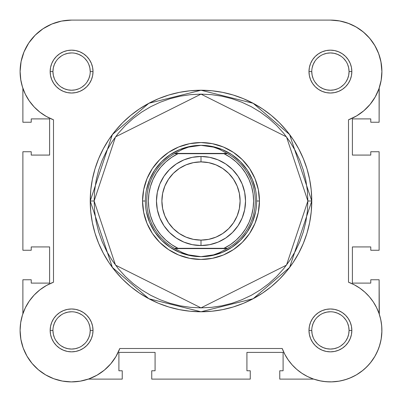 <?xml version="1.0" encoding="UTF-8"?>
<svg xmlns="http://www.w3.org/2000/svg" width="402" height="402" viewBox="0 0 402 402"><rect width="100%" height="100%" fill="white"/><g stroke="black" fill="none" stroke-linecap="round" stroke-linejoin="round"><path stroke-width="0.6" d="M330.575 20.1L339.931 20.989M340.459 21.09L349.127 23.623L342.996 21.663M352.544 25.1L357.7 27.924L352.544 25.1M360.946 30.13L365.348 33.768L360.946 30.13M368.157 36.567L371.815 40.984L368.157 36.567M374.011 44.195L376.885 49.421M378.332 52.747L380.382 59.174M380.91 61.541L381.9 71.586M381.237 79.817L380.784 82.259M379.217 87.998L379.116 122.238L370.77 122.238L379.116 122.238L379.116 88.284M379.116 313.716L379.116 279.762L370.77 279.762L370.77 283.103L352.398 283.103L352.398 246.923L370.77 246.923L370.77 250.26L379.116 250.26L379.116 151.74L370.77 151.74L370.77 155.082L352.398 155.082L352.398 118.902L352.398 155.082L370.77 155.082L370.77 151.74L379.116 151.74L379.116 250.26L370.77 250.26L370.77 246.923L352.398 246.923L352.398 283.103L370.77 283.103L370.77 279.762L379.116 279.762L379.317 314.304M380.031 316.66L381.096 321.349M381.493 323.967L381.875 328.746M381.895 331.147L381.171 339.057M380.945 340.293L379.197 346.881L380.945 340.293M378.408 349.052L375.558 355.167L378.408 349.052M374.9 356.333L370.388 362.865L374.9 356.333M369.051 364.443L364.654 368.865L369.051 364.443M363.006 370.272L356.473 374.82L363.006 370.272M355.659 375.287L349.248 378.332M347.087 379.126L340.755 380.85L347.087 379.126M339.233 381.141L331.333 381.89M329.349 381.89L323.102 381.377L329.349 381.89M320.917 381.016L313.716 379.116L320.917 381.016M81.083 381.016L78.898 381.377M72.641 381.89L70.667 381.89M62.767 381.141L61.245 380.85M54.913 379.126L52.752 378.332M46.341 375.282L45.526 374.82M38.994 370.272L37.346 368.865M32.949 364.443L31.612 362.865L32.949 364.443M27.1 356.333L26.442 355.167M23.592 349.052L22.803 346.881M21.055 340.293L20.829 339.057M20.105 331.147L20.125 328.746L20.105 331.147M20.507 323.967L20.904 321.349L20.507 323.967M21.969 316.66L22.683 314.304L21.969 316.66M22.783 87.998L21.216 82.259M20.829 80.214L20.1 71.3M21.01 61.938L21.618 59.174M23.668 52.747L25.115 49.421L23.668 52.747M27.989 44.195L30.185 40.984L27.989 44.195M33.843 36.567L36.652 33.768M41.059 30.125L44.3 27.924L41.059 30.125M49.456 25.1L52.873 23.623M59.004 21.663L62.069 20.989M88.284 379.116L122.238 379.116L88.284 379.116M22.884 279.762L22.884 313.716L22.884 279.762L31.23 279.762L22.884 279.762M31.23 279.762L31.23 283.103L49.602 283.103L31.23 283.103L31.23 279.762M49.602 246.923L49.602 283.103L49.602 246.923L31.23 246.923L31.23 250.26L31.23 246.923L49.602 246.923M31.23 250.26L22.884 250.26L22.884 151.74L22.884 250.26L31.23 250.26M31.23 151.74L22.884 151.74L31.23 151.74L31.23 155.082L49.602 155.082L31.23 155.082L31.23 151.74M49.602 155.082L49.602 118.902L31.23 118.902L31.23 122.238L31.23 118.902L49.602 118.902L49.602 155.082M31.23 122.238L22.884 122.238L22.884 88.284L22.884 122.238L31.23 122.238M370.77 122.238L370.77 118.902L352.398 118.902L370.77 118.902L370.77 122.238M279.762 379.116L313.716 379.116L279.762 379.116L279.762 370.77L279.762 379.116M279.762 370.77L283.098 370.77L283.098 352.398L283.098 370.77L279.762 370.77M246.918 352.398L283.098 352.398L246.918 352.398L246.918 370.77L250.26 370.77L246.918 370.77L246.918 352.398M250.26 370.77L250.26 379.116L151.74 379.116L250.26 379.116L250.26 370.77M151.74 370.77L151.74 379.116L151.74 370.77L155.082 370.77L155.082 352.398L155.082 370.77L151.74 370.77M155.082 352.398L118.902 352.398L118.902 370.77L122.238 370.77L118.902 370.77L118.902 352.398L155.082 352.398M122.238 370.77L122.238 379.116L122.238 370.77M345.916 81.953L347.64 78.722L348.7 75.224L349.062 71.586L348.7 67.948L347.64 64.451M345.916 61.23L343.599 58.401L345.916 61.23M340.775 56.089L337.549 54.36L334.052 53.3L330.414 52.938L326.776 53.3L323.278 54.36M320.052 56.084L317.228 58.401L320.057 56.079M314.907 81.948L317.228 84.772L314.907 81.943M320.047 87.088L323.278 88.817L326.776 89.877L330.414 90.234L334.052 89.877L337.549 88.817M340.77 87.093L343.599 84.772L340.77 87.093M345.916 340.78L347.64 337.549L348.7 334.052L349.062 330.414L348.7 326.776L347.64 323.278M345.916 320.052L343.599 317.228L345.921 320.057M320.052 314.912L317.228 317.228L320.057 314.907M314.907 340.775L317.228 343.599L314.907 340.775M320.047 345.916L323.278 347.64L326.776 348.7L330.414 349.062L334.052 348.7L337.549 347.64M340.77 345.916L343.599 343.599L340.77 345.916M87.088 340.78L88.812 337.549L89.877 334.052L90.234 330.414L89.877 326.776L88.812 323.278M87.093 320.052L84.772 317.228L87.093 320.057M61.23 314.912L58.401 317.228L61.23 314.912M56.084 340.775L58.401 343.599L56.084 340.775M61.225 345.916L64.451 347.64L67.948 348.7L71.586 349.062L75.224 348.7L78.722 347.64M81.948 345.916L84.772 343.599L81.943 345.921M87.093 61.23L84.772 58.401L87.093 61.23M61.23 56.084L58.401 58.401L61.23 56.084M56.084 61.225L54.36 64.451L53.3 67.948L52.938 71.586L53.3 75.224L54.36 78.722M56.084 81.948L58.401 84.772L56.079 81.943M61.225 87.088L64.451 88.817L67.948 89.877L71.586 90.234L75.224 89.877L78.722 88.817M81.948 87.093L84.772 84.772L81.943 87.093M90.234 71.586L93.018 71.586A21.432 21.432 0 0 1 71.586 93.018A21.432 21.432 0 0 1 50.16 71.586L50.567 75.767L51.788 79.787L53.767 83.495L56.436 86.742L59.682 89.405L63.385 91.385L67.405 92.606L71.586 93.018L75.767 92.606L79.787 91.385L83.49 89.405L86.742 86.742L89.405 83.495L91.385 79.787L92.606 75.767L93.018 71.586L92.606 67.405L91.385 63.385L89.405 59.682L86.742 56.436L83.49 53.767L79.787 51.788L75.767 50.572L71.586 50.16L67.405 50.572L63.385 51.788L59.682 53.767L56.436 56.436L53.767 59.682L51.788 63.385L50.567 67.405L50.16 71.586L52.938 71.586A18.648 18.648 0 0 0 71.586 90.234A18.648 18.648 0 0 0 90.234 71.586A18.648 18.648 0 0 0 71.586 52.938A18.648 18.648 0 0 0 52.938 71.586L50.16 71.586A21.432 21.432 0 0 1 71.586 50.16A21.432 21.432 0 0 1 93.018 71.586L90.234 71.586A18.648 18.648 0 0 1 71.586 90.234A18.648 18.648 0 0 1 52.938 71.586A18.648 18.648 0 0 1 71.586 52.938A18.648 18.648 0 0 1 90.234 71.586L89.877 67.948L88.812 64.451M349.062 71.586L351.84 71.586A21.432 21.432 0 0 1 330.414 93.018A21.432 21.432 0 0 1 308.982 71.586L309.394 75.767L310.615 79.787L312.595 83.495L315.258 86.742L318.51 89.405L322.213 91.385L326.233 92.606L330.414 93.018L334.595 92.606L338.615 91.385L342.318 89.405L345.564 86.742L348.232 83.495L350.212 79.787L351.433 75.767L351.84 71.586L351.433 67.405L350.212 63.385L348.232 59.682L345.564 56.436L342.318 53.767L338.615 51.788L334.595 50.572L330.414 50.16L326.233 50.572L322.213 51.788L318.51 53.767L315.258 56.436L312.595 59.682L310.615 63.385L309.394 67.405L308.982 71.586L311.766 71.586A18.648 18.648 0 0 0 330.414 90.234A18.648 18.648 0 0 0 349.062 71.586A18.648 18.648 0 0 0 330.414 52.938A18.648 18.648 0 0 0 311.766 71.586L308.982 71.586A21.432 21.432 0 0 1 330.414 50.16A21.432 21.432 0 0 1 351.84 71.586L349.062 71.586A18.648 18.648 0 0 1 330.414 90.234A18.648 18.648 0 0 1 311.766 71.586A18.648 18.648 0 0 1 330.414 52.938A18.648 18.648 0 0 1 349.062 71.586L348.7 67.948M90.234 330.414L93.018 330.414A21.432 21.432 0 0 1 71.586 351.845A21.432 21.432 0 0 1 50.16 330.414L50.567 334.595L51.788 338.615L53.767 342.318L56.436 345.564L59.682 348.232L63.385 350.212L67.405 351.433L71.586 351.845L75.767 351.433L79.787 350.212L83.49 348.232L86.742 345.564L89.405 342.318L91.385 338.615L92.606 334.595L93.018 330.414L92.606 326.233L91.385 322.213L89.405 318.51L86.742 315.258L83.49 312.595L79.787 310.615L75.767 309.394L71.586 308.982L67.405 309.394L63.385 310.615L59.682 312.595L56.436 315.258L53.767 318.51L51.788 322.213L50.567 326.233L50.16 330.414L52.938 330.414A18.648 18.648 0 0 0 71.586 349.062A18.648 18.648 0 0 0 90.234 330.414A18.648 18.648 0 0 0 71.586 311.766A18.648 18.648 0 0 0 52.938 330.414L50.16 330.414A21.432 21.432 0 0 1 71.586 308.982A21.432 21.432 0 0 1 93.018 330.414L90.234 330.414A18.648 18.648 0 0 1 71.586 349.062A18.648 18.648 0 0 1 52.938 330.414A18.648 18.648 0 0 1 71.586 311.766A18.648 18.648 0 0 1 90.234 330.414L89.877 326.776M349.062 330.414L351.84 330.414A21.432 21.432 0 0 1 330.414 351.845A21.432 21.432 0 0 1 308.982 330.414L309.394 334.595L310.615 338.615L312.595 342.318L315.258 345.564L318.51 348.232L322.213 350.212L326.233 351.433L330.414 351.845L334.595 351.433L338.615 350.212L342.318 348.232L345.564 345.564L348.232 342.318L350.212 338.615L351.433 334.595L351.84 330.414L351.433 326.233L350.212 322.213L348.232 318.51L345.564 315.258L342.318 312.595L338.615 310.615L334.595 309.394L330.414 308.982L326.233 309.394L322.213 310.615L318.51 312.595L315.258 315.258L312.595 318.51L310.615 322.213L309.394 326.233L308.982 330.414L311.766 330.414A18.648 18.648 0 0 0 330.414 349.062A18.648 18.648 0 0 0 349.062 330.414A18.648 18.648 0 0 0 330.414 311.766A18.648 18.648 0 0 0 311.766 330.414L308.982 330.414A21.432 21.432 0 0 1 330.414 308.982A21.432 21.432 0 0 1 351.84 330.414L349.062 330.414A18.648 18.648 0 0 1 330.414 349.062A18.648 18.648 0 0 1 311.766 330.414A18.648 18.648 0 0 1 330.414 311.766A18.648 18.648 0 0 1 349.062 330.414L348.7 326.776M259.446 201L256.662 201L259.446 201L258.32 189.598L254.994 178.634L249.597 168.528L242.326 159.674L233.472 152.403L223.366 147.006L212.402 143.68L201 142.554L189.598 143.68L178.634 147.006L168.528 152.403L159.674 159.674L152.403 168.528L147.006 178.634L143.68 189.598L142.554 201A58.446 58.446 0 0 1 201 142.554A58.446 58.446 0 0 1 259.446 201A58.446 58.446 0 0 1 201 259.446A58.446 58.446 0 0 1 142.554 201L143.68 212.402L147.006 223.366L152.403 233.472L159.674 242.326L168.528 249.597L178.634 254.999L189.598 258.32L201 259.446L212.402 258.32L223.366 254.999L233.472 249.597L242.326 242.326L249.597 233.472L254.994 223.366L258.32 212.402L259.446 201M145.338 201L142.554 201L145.338 201M307.872 201L286.495 265.124L201 307.872L115.505 265.124L94.128 201L90.234 201L112.389 267.461L148.876 298.736L201 311.766L253.124 298.736L289.611 267.461L311.766 201L307.872 201L307.354 211.477L305.816 221.849L303.269 232.024L299.736 241.898L295.249 251.381L289.857 260.375L283.611 268.797L276.571 276.571L268.797 283.611L260.375 289.862L251.381 295.254L241.898 299.736L232.024 303.269L221.849 305.816L211.477 307.354L201 307.872L190.523 307.354L180.151 305.816L169.976 303.269L160.102 299.736L150.619 295.254L141.625 289.862L133.203 283.611L125.429 276.571L118.389 268.797L112.143 260.375L106.751 251.381L102.264 241.898L98.731 232.024L96.184 221.849L94.646 211.477L94.128 201L94.646 190.523L96.184 180.151L98.731 169.976L102.264 160.102L106.751 150.624L112.143 141.625L118.389 133.203L125.429 125.434L133.203 118.389L141.625 112.143L150.619 106.751L160.102 102.264L169.976 98.731L180.151 96.184L190.523 94.646L201 94.128L211.477 94.646L221.849 96.184L232.024 98.731L241.898 102.264L251.381 106.751L260.375 112.143L268.797 118.389L276.571 125.434L283.611 133.203L289.857 141.625L295.249 150.624L299.736 160.102L303.269 169.976L305.816 180.151L307.354 190.523L307.872 201L311.766 201A110.766 110.766 0 0 1 201 311.766A110.766 110.766 0 0 1 90.234 201L90.767 211.859L92.359 222.607L95.003 233.155L98.666 243.391L103.314 253.215L108.902 262.541L115.374 271.27L122.675 279.325L130.73 286.626L139.464 293.098L148.785 298.686L158.609 303.334L168.845 306.997L179.392 309.64L190.141 311.233L201 311.766L211.859 311.233L222.607 309.64L233.155 306.997L243.391 303.334L253.215 298.686L262.536 293.098L271.27 286.626L279.325 279.325L286.626 271.27L293.098 262.541L298.686 253.215L303.334 243.391L306.997 233.155L309.64 222.607L311.233 211.859L311.766 201L311.233 190.141L309.64 179.392L306.997 168.845L303.334 158.614L298.686 148.785L293.098 139.464L286.626 130.73L279.325 122.675L271.27 115.379L262.536 108.902L253.215 103.314L243.391 98.666L233.155 95.003L222.607 92.365L211.859 90.767L201 90.234L190.141 90.767L179.392 92.365L168.845 95.003L158.609 98.666L148.785 103.314L139.464 108.902L130.73 115.379L122.675 122.675L115.374 130.73L108.902 139.464L103.314 148.785L98.666 158.614L95.003 168.845L92.359 179.392L90.767 190.141L90.234 201A110.766 110.766 0 0 1 201 90.234A110.766 110.766 0 0 1 311.766 201L289.611 134.539L253.124 103.264L201 90.234L148.876 103.264L112.389 134.539L90.234 201L94.128 201L115.505 136.876L201 94.128L286.495 136.876L307.872 201M29.266 100.907L34.175 106.957L29.266 100.907L25.326 94.189L22.447 86.948L20.688 79.355L20.1 71.586A51.486 51.486 0 0 1 71.586 20.1L330.414 20.1L339.323 20.879L347.961 23.185L339.323 20.879M288.174 359.85L292.169 364.88L288.174 359.85L284.837 354.363L282.209 348.504L119.791 348.504A51.486 51.486 0 0 1 20.1 330.414L20.879 339.323L20.1 330.414L20.688 322.645L20.1 330.414A51.486 51.486 0 0 1 53.496 282.209L46.431 285.49L53.496 282.209L53.496 119.791L46.431 116.51L39.939 112.198L46.431 116.51M61.541 21.09L51.883 24.019L42.984 28.778L51.883 24.019L61.541 21.09L71.586 20.1L330.414 20.1A51.486 51.486 0 0 1 348.504 119.791L348.504 282.209L354.363 284.837L348.504 282.209A51.486 51.486 0 0 1 366.82 366.82A51.486 51.486 0 0 1 282.209 348.504L119.791 348.504L115.932 356.574L110.741 363.85L104.364 370.121L96.998 375.192L88.867 378.915L80.214 381.171L88.867 378.915M34.175 106.957L39.939 112.198L34.175 106.957M29.266 301.093L25.326 307.811L29.266 301.093L34.175 295.043L39.939 289.802L46.431 285.49M23.185 347.961L26.949 356.071L32.065 363.408L26.949 356.071L23.185 347.961L20.879 339.323M319.52 380.734L325.871 381.699L319.52 380.734L313.339 378.986L307.424 376.483L301.867 373.262L296.756 369.378L292.169 364.88M366.82 366.82L371.071 362.006L366.82 366.82L362.006 371.071L356.695 374.684L350.981 377.614L344.941 379.81L338.68 381.232L332.288 381.865L325.871 381.699M379.81 344.946L381.232 338.68L381.865 332.288L381.699 325.871L381.865 332.288L381.232 338.68L379.81 344.946L377.614 350.981L374.684 356.695L371.071 362.006M359.85 288.174L354.363 284.837L359.85 288.174L364.88 292.169L369.378 296.756L373.262 301.867L376.483 307.424L378.986 313.339L380.734 319.52L381.699 325.871M363.408 32.065L356.071 26.949L363.408 32.065L369.75 38.371L374.905 45.677L378.719 53.767L381.071 62.395L381.9 71.3L381.171 80.214L378.915 88.867L375.192 96.998L370.121 104.364L363.85 110.741L356.569 115.932L348.504 119.791L348.504 282.209M80.214 381.171L71.3 381.9L62.395 381.071L53.767 378.719L45.677 374.905L38.371 369.75L32.065 363.408M20.688 322.645L22.447 315.052L25.326 307.811M53.496 282.209L53.496 119.791A51.486 51.486 0 0 1 20.1 71.586L21.09 61.541L24.019 51.883L28.778 42.984L35.18 35.18L42.984 28.778M347.961 23.185L356.071 26.949M146.408 190.141L149.574 179.699L154.72 170.076L161.639 161.644L170.076 154.72L179.699 149.574L190.141 146.408M211.859 146.408L222.301 149.574L231.924 154.72L240.361 161.644L247.28 170.076L252.426 179.699L255.592 190.141M255.592 211.859L252.426 222.301L247.28 231.924L240.361 240.361L231.924 247.28L222.301 252.426L211.859 255.592M190.141 255.592L179.699 252.426L170.076 247.28L161.639 240.361L154.72 231.924L149.574 222.301L146.408 211.859M52.938 330.414L53.3 334.052L54.36 337.549M71.581 349.062L75.224 348.7M81.953 314.912L78.722 313.188L75.224 312.123M71.591 311.766L67.948 312.123L64.451 313.188M56.084 320.047L54.36 323.278L53.3 326.776M52.938 71.586L53.3 75.224M71.581 90.234L75.224 89.877M87.088 81.953L88.812 78.722L89.877 75.224M81.953 56.089L78.722 54.36L75.224 53.3M71.591 52.938L67.948 53.3L64.451 54.36M311.766 71.586L312.123 75.224L313.188 78.722M330.409 90.234L334.052 89.877M330.419 52.938L326.776 53.3M314.912 61.225L313.188 64.451L312.123 67.948M311.766 330.414L312.123 334.052L313.188 337.549M330.409 349.062L334.052 348.7M340.775 314.912L337.549 313.188L334.052 312.123M330.419 311.766L326.776 312.123L323.278 313.188M314.912 320.047L313.188 323.278L312.123 326.776M201 245.532A44.532 44.532 0 0 1 156.468 201A44.532 44.532 0 0 1 201 156.473A44.532 44.532 0 0 0 156.468 201A44.532 44.532 0 0 0 201 245.532L201 240.11A39.11 39.11 0 0 1 161.89 201A39.11 39.11 0 0 1 201 161.89L201 156.473L192.312 157.328L183.96 159.86L176.262 163.976L169.513 169.513L163.976 176.262L159.86 183.96L157.328 192.312L156.468 201L157.328 209.688L159.86 218.04L163.976 225.738L169.513 232.487L176.262 238.024L183.96 242.14L192.312 244.672L201 245.532L209.688 244.672L218.04 242.14L225.738 238.024L232.487 232.487L238.024 225.738L242.14 218.04L244.672 209.688L245.532 201L244.672 192.312L242.14 183.96L238.024 176.262L232.487 169.513L225.738 163.976L218.04 159.86L209.688 157.328L201 156.473L201 161.89L208.628 162.644L215.964 164.87L222.728 168.483L228.653 173.347L233.517 179.272L237.13 186.036L239.356 193.372L240.11 201L239.356 208.628L237.13 215.964L233.517 222.728L228.653 228.653L222.728 233.517L215.964 237.13L208.628 239.356L201 240.11L193.372 239.356L186.036 237.13L179.272 233.517L173.347 228.653L168.483 222.728L164.87 215.964L162.644 208.628L161.89 201L162.644 193.372L164.87 186.036L168.483 179.272L173.347 173.347L179.272 168.483L186.036 164.87L193.372 162.644L201 161.89A39.11 39.11 0 0 1 240.11 201A39.11 39.11 0 0 1 201 240.11L201 245.532A44.532 44.532 0 0 0 245.532 201A44.532 44.532 0 0 0 201 156.473A44.532 44.532 0 0 1 245.532 201A44.532 44.532 0 0 1 201 245.532M226.004 248.31L174.413 248.31A54.27 54.27 0 0 1 174.413 153.69L182.503 149.343L188.468 147.132L194.674 145.79L201 145.338A55.662 55.662 0 0 0 145.338 201A55.662 55.662 0 0 0 201 256.662L207.326 256.21L213.532 254.868L219.497 252.657L227.085 248.592L174.915 248.592L182.503 252.657L188.468 254.868L194.674 256.21L201 256.662A55.662 55.662 0 0 1 145.338 201A55.662 55.662 0 0 1 201 145.338L207.326 145.79L213.532 147.132L219.497 149.343L227.587 153.69L223.984 153.69L230.356 157.353L236.15 161.87L241.26 167.152L245.587 173.091L249.039 179.578L251.557 186.483L253.089 193.669L253.602 201L253.089 208.331L251.557 215.517L249.039 222.422L245.587 228.909L241.26 234.848L236.15 240.13L230.356 244.647L223.984 248.31L178.016 248.31L171.644 244.647L165.85 240.13L160.74 234.848L156.413 228.909L152.961 222.422L150.443 215.517L148.911 208.331L148.398 201L148.911 193.669L150.443 186.483L152.961 179.578L156.413 173.091L160.74 167.152L165.85 161.87L171.644 157.353L178.016 153.69L223.984 153.69L175.996 153.69M174.413 153.69A54.27 54.27 0 0 0 174.413 248.31L174.915 248.592L174.413 248.31L178.016 248.31A52.602 52.602 0 0 1 178.016 153.69L174.413 153.69L174.915 153.408L227.085 153.408L174.915 153.408L182.503 149.343L188.468 147.132L201 145.338L213.532 147.132L219.497 149.343L227.587 153.69A54.27 54.27 0 0 1 227.587 248.31L227.085 248.592L227.587 248.31A54.27 54.27 0 0 0 227.587 153.69L223.984 153.69A52.602 52.602 0 0 1 223.984 248.31L227.587 248.31M174.915 248.592L227.085 248.592L219.497 252.657L213.532 254.868L201 256.662L188.468 254.868L182.503 252.657L174.915 248.592M201 256.662A55.662 55.662 0 0 0 256.662 201A55.662 55.662 0 0 0 201 145.338A55.662 55.662 0 0 1 256.662 201A55.662 55.662 0 0 1 201 256.662"/></g></svg>
